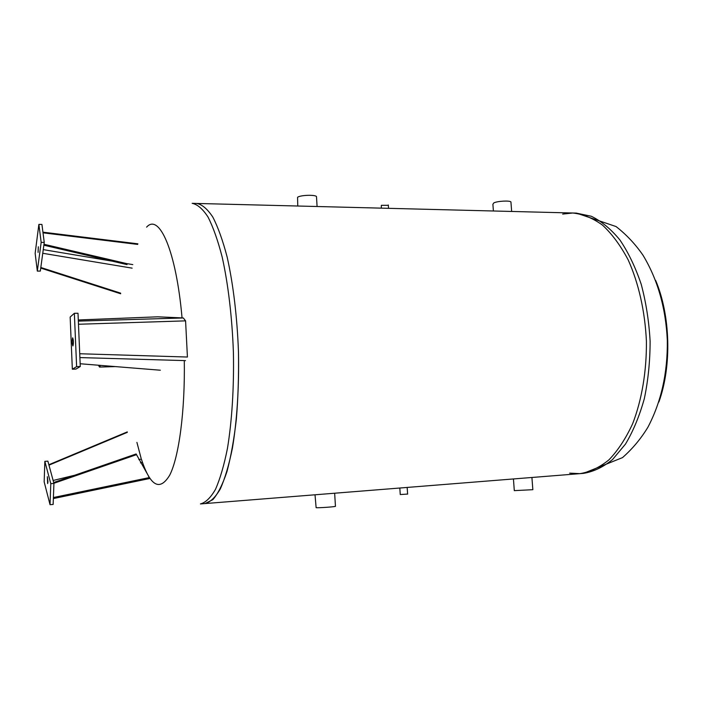 <?xml version="1.0" encoding="UTF-8"?>
<svg xmlns="http://www.w3.org/2000/svg" width="703" height="703" viewBox="0 0 703 703"><rect width="100%" height="100%" fill="white"/><g stroke="black" fill="none" stroke-linecap="round" stroke-linejoin="round"><path stroke-width="1.05" d="M196.761 203.448C202.113 204.468 207.455 209.002 212.798 217.051C218.027 227.157 222.816 240.505 227.166 257.122C233.22 284.038 237.227 317.343 238.484 352.344C239.152 387.371 236.99 420.86 232.421 448.11C228.985 464.964 224.942 478.594 220.276 488.998C215.39 497.364 210.302 502.223 205.021 503.568L212.842 499.657C217.948 493.805 222.649 484.464 226.946 471.651C230.883 456.932 234.02 439.498 236.34 419.348C238.106 398.03 238.818 375.701 238.484 352.344C237.227 317.343 233.22 284.038 227.166 257.122C222.816 240.505 218.027 227.157 212.798 217.051C207.455 209.002 202.113 204.468 196.761 203.448L192.332 203.343M72.637 337.871L72.708 337.844C73.578 340.524 73.648 343.231 72.919 345.955C72.075 343.556 71.987 340.858 72.637 337.871M74.36 313.292L70.151 317.044L72.339 369.198L75.915 369.084L80.274 366.518L78.007 313.248L74.36 313.292L76.618 366.632L80.274 366.518M72.339 369.198L76.618 366.632M79.729 353.75L187.42 357.036L185.583 320.867L183.325 317.958L157.744 316.816L78.288 319.97M80.151 363.75L160.337 370.217M47.953 481.871L47.637 483.594L47.356 476.696L47.953 481.871M50.036 504.675L53.147 504.438L53.929 483.436L47.883 461.159L44.843 461.344L44.166 481.871L50.036 504.675L50.792 483.655L53.929 483.436M50.792 483.655L44.843 461.344M149.352 477.522L136.136 453.962L53.674 482.522M53.885 483.286L136.558 454.648M48.859 464.736L127.278 431.906M48.964 465.149L127.322 432.345M38.085 252.386L38.322 246.797L38.085 252.386M37.321 271.086L40.326 271.086L44.245 242.394L41.934 224.45L38.876 224.398L35.15 253.317L37.321 271.086L41.161 242.368L44.245 242.394M41.161 242.368L38.876 224.398M40.739 268.089L120.661 293.757M40.818 267.491L120.652 293.151M43.99 244.275L127.375 263.766M43.867 245.198L127.041 264.618M98.429 365.226L99.545 367.071L100.494 365.384M192.156 203.334C197.429 204.353 202.71 208.888 207.983 216.955C213.15 227.069 217.886 240.444 222.183 257.087C228.176 284.056 232.148 317.413 233.405 352.484C234.081 387.564 231.946 421.115 227.447 448.409C224.072 465.289 220.083 478.936 215.478 489.358C210.654 497.733 205.636 502.592 200.425 503.937L531.916 477.478L532.848 489.692L514.306 490.632L513.436 478.954M196.945 203.457L572.752 213.009C582.84 214.037 592.761 218.088 602.541 225.153C612.014 233.958 620.547 245.514 628.139 259.811C638.596 282.931 645.046 311.385 646.409 341.298C646.69 371.254 641.813 400.025 632.647 423.716C625.855 438.435 617.972 450.465 608.991 459.806C599.624 467.425 589.931 472.038 579.922 473.646C589.931 472.038 599.624 467.425 608.991 459.806C617.972 450.465 625.855 438.435 632.647 423.716C641.813 400.025 646.69 371.254 646.409 341.298C645.046 311.385 638.596 282.931 628.139 259.811C620.547 245.514 612.014 233.958 602.541 225.153C592.761 218.088 582.84 214.037 572.752 213.009L562.655 214.081M381.307 208.141L381.351 205.32L388.346 205.32M407.608 494.068L400.253 494.543L399.822 488.023M493.401 210.997L492.891 204.274L493.849 202.886C497.469 201.067 509.657 200.381 510.932 201.937L510.984 202.64M297.756 206.023L297.571 197.279C300.225 195.126 314.68 194.538 316.482 196.506L316.543 197.508M335.445 506.142L335.454 506.353C333.776 506.916 318.995 507.944 316.13 507.707L315.014 494.789M658.86 402.046C671.883 366.21 670.548 315.55 655.653 280.427M569.65 473.137L579.922 473.646L532.083 477.469M146.602 227.139C159.15 212.895 176.163 250.505 182.051 317.914M184.291 360.577C185.117 411.492 178.887 457.196 169.713 475.166C159.722 491.634 150.266 486.256 141.347 459.033M141.066 458.128L136.918 442.398M183.325 317.958L78.341 321.113M78.472 324.25L185.583 320.867M79.887 357.581L185.487 360.613M148.728 476.652L148.465 476.195M149.388 477.574L53.402 497.531M140.468 462.864L142.454 462.381M141.391 459.024L138.851 459.639M74.738 475.228L53.12 480.483M42.76 253.282L132.155 268.151M132.797 264.609L127.419 263.713M112.331 261.182L43.261 249.627M43.015 232.825L137.683 244.416M576.469 213.106L616.065 226.559C626.408 234.626 635.415 244.213 643.069 255.33C657.762 279.803 665.846 308.222 667.323 340.577C667.683 372.968 661.233 401.835 647.946 427.16C640.96 438.69 632.48 448.839 622.506 457.609L583.385 473.374C593.429 471.757 603.156 467.152 612.559 459.534L625.477 444.094C633.21 431.159 639.493 416 644.335 398.619C648.166 380.279 650.09 361.149 650.117 341.201C648.992 321.289 646.022 302.299 641.189 284.214C635.398 267.131 628.289 252.359 619.861 239.899C610.889 229.046 601.373 221.173 591.311 216.26L576.223 213.097L573.103 213.018M53.366 498.568L149.976 478.453M42.927 232.175L137.876 243.818M99.545 367.071L115.327 366.588M388.548 208.325L388.32 204.986M407.617 494.139L407.169 487.434M511.652 211.454L510.932 201.937M317.088 206.515L316.482 196.506M335.454 506.353L334.654 493.225M583.385 473.374L579.922 473.646"/></g></svg>
